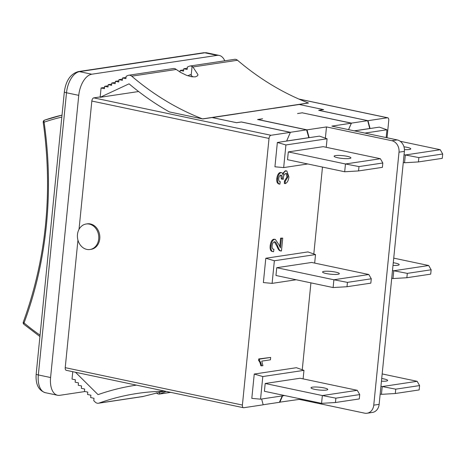 <?xml version="1.0" encoding="UTF-8"?>
<svg xmlns="http://www.w3.org/2000/svg" width="466" height="466" viewBox="0 0 466 466"><rect width="100%" height="100%" fill="white"/><g stroke="black" fill="none" stroke-linecap="round" stroke-linejoin="round"><path stroke-width="0.7" d="M77.472 234.515A12.891 10.636 -98.6 0 0 86.827 249.403A12.891 10.636 -98.6 0 0 90.008 249.502A12.891 10.636 -98.6 0 0 98.606 235.173A12.891 10.636 -98.6 0 0 86.175 224.006A12.891 10.636 -98.6 0 0 77.472 234.515M323.223 146.662L380.378 158.725L345.457 163.974L288.303 151.91L323.223 146.662M337.792 157.753A8.429 1.404 -174.3 0 1 334.116 156.203A8.429 1.404 -174.3 0 1 342.644 155.644A8.429 1.404 -174.3 0 1 350.892 157.881A8.429 1.404 -174.3 0 1 346.372 158.667A8.429 1.404 -174.3 0 1 337.792 157.753M358.995 166.578L358.558 170.935L344.683 171.762L345.457 163.974L358.995 166.578L382.831 162.995L380.378 158.725M382.831 162.995L382.4 167.346L358.558 170.935M288.303 151.91L287.522 159.698L344.683 171.762M403.276 162.488L404.546 162.756L405.327 154.974L404.051 154.706M403.958 146.807A8.429 1.404 -174.3 0 1 407.086 147.332A8.429 1.404 -174.3 0 1 410.762 148.875A8.429 1.404 -174.3 0 1 404.43 149.603M418.427 161.929L418.864 157.578L442.7 153.996L442.263 158.347L418.427 161.929L404.546 162.756M442.7 153.996L440.248 149.72L405.327 154.974L418.864 157.578M400.201 141.268L440.248 149.72M75.486 372.264L98.035 394.632A302.615 249.63 81.4 0 1 135.932 385.201A302.615 249.63 81.4 0 1 136.422 385.126L135.932 385.201M165.354 391.23A294.267 242.745 -98.6 0 0 137.173 393.455A294.267 242.745 -98.6 0 0 99.072 403.073A4.957 4.089 81.4 0 1 98.431 403.23A4.957 4.089 81.4 0 1 95.186 402.065L93.765 400.655L94.004 398.284L90.66 397.58L90.899 395.203L87.556 394.498L87.789 392.122L84.445 391.417L84.684 389.04L81.34 388.335L81.579 385.965L78.236 385.254L78.474 382.883L75.131 382.178L75.37 379.802L72.026 379.097L72.766 371.693M142.736 396.56L163.822 391.254M166.187 391.411L159.366 394.055A4.957 4.089 81.4 0 1 156.413 392.861L156.32 392.768M170.713 392.366L159.366 394.055L159.57 392.046M263.173 404.75L279.396 402.309L282.239 395.908M261.647 399.001L262.626 402.729M286.846 140.528L286.642 141.006L308.818 137.668L306.587 129.857L257.599 119.517L262.579 118.772L257.943 119.5L307.012 129.857L326.491 126.927L391.819 140.709A9.914 8.178 81.4 0 1 399.012 152.166L373.755 405.158A9.914 8.178 81.4 0 1 367.068 413.237A9.914 8.178 81.4 0 1 364.622 413.161L299.3 399.379L279.431 402.222M300.11 378.246L357.265 390.31L322.344 395.558L265.183 383.495L300.11 378.246M314.678 389.331A8.429 1.404 -174.3 0 1 311.003 387.788A8.429 1.404 -174.3 0 1 319.53 387.229A8.429 1.404 -174.3 0 1 327.779 389.465A8.429 1.404 -174.3 0 1 323.258 390.252A8.429 1.404 -174.3 0 1 314.678 389.331M335.881 398.162L335.444 402.519L321.563 403.34L322.344 395.558L335.881 398.162L359.717 394.58L357.265 390.31M359.717 394.58L359.28 398.931L335.444 402.519M265.183 383.495L264.408 391.283L321.563 403.34M382.172 373.93L417.134 381.305L382.213 386.559L380.938 386.291M381.712 378.514A8.429 1.404 -174.3 0 1 387.648 380.46A8.429 1.404 -174.3 0 1 381.444 381.194M395.75 389.162L395.314 393.514L381.433 394.341L382.213 386.559L395.75 389.162L419.586 385.58L417.134 381.305M419.586 385.58L419.15 389.931L395.314 393.514M380.163 394.073L381.433 394.341M311.667 262.451L368.822 274.515L333.901 279.769L276.74 267.705L311.667 262.451M326.235 273.542A8.429 1.404 -174.3 0 1 322.559 271.998A8.429 1.404 -174.3 0 1 331.087 271.439A8.429 1.404 -174.3 0 1 339.335 273.67A8.429 1.404 -174.3 0 1 334.815 274.457A8.429 1.404 -174.3 0 1 326.235 273.542M347.438 282.373L347.001 286.724L333.12 287.551L333.901 279.769L347.438 282.373L371.274 278.79L368.822 274.515M371.274 278.79L370.837 283.142L347.001 286.724M276.74 267.705L275.965 275.488L333.12 287.551M393.729 258.135L428.691 265.515L393.77 270.763L392.494 270.496M393.269 262.725A8.429 1.404 -174.3 0 1 399.205 264.671A8.429 1.404 -174.3 0 1 393.001 265.404M407.307 273.373L406.87 277.724L392.989 278.551L393.77 270.763L407.307 273.373L431.143 269.785L428.691 265.515M431.143 269.785L430.706 274.142L406.87 277.724M391.72 278.284L392.989 278.551M86.175 224.006L87.224 223.849A12.891 10.636 81.4 0 1 99.66 235.015A12.891 10.636 81.4 0 1 91.062 249.345L90.008 249.502M40.059 335.153A245.937 202.879 81.4 0 1 24.051 322.938A1.98 0.623 -159.7 0 1 23.3 322.082A1.98 1.98 0 0 0 23.888 324.289A1.98 0.821 -50 0 1 24.051 322.938A357.008 294.495 -98.6 0 0 44.089 122.197A1.98 1.107 -109.1 0 1 44.544 120.158A1.98 1.107 -109.1 0 1 44.66 120.129A247.924 204.516 -98.6 0 1 62.019 115.114L44.544 120.158A1.98 1.98 0 0 0 43.233 122.313L44.089 122.197A245.937 202.879 81.4 0 1 61.821 117.106M354.247 130.841L369.742 128.511L367.686 120.671L318.692 110.331L323.515 109.609L299.271 104.495A2.977 2.452 81.4 0 1 299.102 104.448L308.527 103.033L299.131 104.46M308.527 103.033A2.977 2.452 81.4 0 1 308.352 102.974A294.267 242.745 81.4 0 1 237.526 60.26A4.957 4.089 -98.6 0 0 234.538 59.328L189.942 66.038A4.957 4.089 81.4 0 1 192.074 66.393L192.907 66.964L197.998 74.735L197.619 75.754L195.341 76.89L191.34 76.698L186.336 75.23L180.552 72.387L175.443 68.892A4.957 4.089 -98.6 0 0 173.311 68.537L128.715 75.242A4.957 4.089 81.4 0 1 131.703 76.168A294.267 242.745 -98.6 0 0 202.529 118.882A2.977 2.452 -98.6 0 0 202.698 118.941L169.339 111.91A302.615 249.63 81.4 0 1 129.059 83.828L100.149 97.307L101.081 87.975L104.425 88.68L104.664 86.303L108.007 87.008L108.24 84.631L111.584 85.342L111.823 82.965L115.166 83.67L115.399 81.294L118.743 81.999L118.981 79.628L122.325 80.333L122.564 77.956L125.902 78.661L126.14 76.29L127.777 75.527A4.957 4.089 81.4 0 1 128.715 75.242M273.227 108.409L273.047 108.374A2.977 2.452 -98.6 0 0 273.222 108.409L299.271 104.495M273.047 108.374L238.196 113.617L273.047 108.368M261.618 399.007L263.191 404.808L243.782 407.727A2.977 1.608 -78.1 0 1 243.456 407.715A2.977 1.608 -78.1 0 1 242.407 405.053L269.022 138.443A2.977 1.608 -78.1 0 1 270.973 135.274L290.382 132.356L241.312 121.999L236.588 122.709L212.094 117.537L202.698 118.952L212.123 117.525A2.977 2.452 -98.6 0 0 212.298 117.572L238.353 113.652A2.977 2.452 81.4 0 1 238.178 113.611M192.912 76.919L191.177 75.376A302.615 249.63 81.4 0 1 190.285 74.624L187.827 75.772M306.587 129.857L290.353 132.297L241.359 121.958L236.536 122.686L212.298 117.572M180.045 72.079L180.208 70.418L183.552 71.129L183.79 68.752L187.134 69.457L187.367 67.081L189.004 66.318A4.957 4.089 81.4 0 1 189.942 66.038M179.398 71.671L180.092 71.572M180.208 70.418L183.674 69.9M183.79 68.752L187.256 68.228M302.417 112.859L351.446 123.117L348.952 128.733M351.446 123.117L367.686 120.671M122.564 77.956L126.024 77.438M118.981 79.628L122.447 79.104M115.399 81.294L118.865 80.775M111.823 82.965L115.288 82.441M108.24 84.631L111.706 84.113M104.664 86.303L108.129 85.785M101.081 87.975L104.547 87.451M100.149 97.307L138.606 91.528M367.068 413.237L372.445 412.433A9.914 8.178 -98.6 0 0 379.138 404.348L404.389 151.357A9.914 8.178 -98.6 0 0 397.195 139.905L331.868 126.117L351.352 123.187L302.277 112.83L297.553 113.541L302.457 112.778M354.41 130.876L379.353 127.125L386.949 129.769L386.174 137.575M369.719 128.435L370.097 128.517L367.977 120.688L387.386 117.77A2.977 1.608 -78.1 0 1 387.712 117.776A2.977 1.608 -78.1 0 1 388.76 120.438L387.03 137.755M307.746 163.962L283.666 167.585L274.928 166.787L277.357 142.462L319.484 136.124L327.08 138.775L326.229 147.297M308.801 137.61L309.133 137.68L307.012 129.857M100.19 96.916L93.788 97.877A2.977 1.608 -78.1 0 0 91.831 101.046L79.028 229.324M84.975 391.527L59.73 395.325A19.834 10.712 -78.1 0 1 57.58 395.267A19.834 10.712 -78.1 0 1 50.584 377.53L78.754 95.349A19.834 10.712 -78.1 0 1 91.779 74.222L217.063 55.384A19.834 10.712 -78.1 0 1 219.218 55.437A19.834 10.712 -78.1 0 1 224.752 60.801M77.95 240.13L65.223 367.662A2.977 1.608 -78.1 0 0 66.271 370.324L243.456 407.715M299.131 104.454L323.625 109.621L318.907 110.331L367.977 120.688M284.429 181.105L285.244 181.28L285.186 183.639L284.371 183.464L284.429 181.105L286.992 176.964L285.967 173.469M280.742 175.117L281.359 179.026L283.34 179.27L283.357 177.616C283.689 175.222 284.534 173.847 285.891 173.48C287.295 173.474 287.936 174.692 287.807 177.138L285.244 181.28M285.891 173.48L286.398 173.492M279.99 181.693L280.375 181.775C279.082 181.554 278.528 180.488 278.726 178.56C279 176.55 279.687 175.397 280.777 175.111C281.988 175.233 282.472 176.463 282.233 178.81L282.175 179.194M280.777 175.111L281.19 175.117M285.186 183.639C287.202 182.835 288.448 180.616 288.932 176.981L286.811 170.964L286.118 170.946C284.639 171.226 283.608 172.571 283.025 174.995C282.705 173.282 282.046 172.502 281.05 172.647C279.291 173.142 278.144 175.187 277.608 178.775C277.334 181.967 278.097 183.773 279.897 184.198L280.177 181.74M279.076 184.029C277.276 183.604 276.513 181.792 276.787 178.6C277.328 175.012 278.476 172.968 280.229 172.472L281.528 172.653L280.229 172.472M282.582 173.55L285.303 170.777L286.811 170.964M261.764 361.127L270.431 359.822L270.67 357.439L259.539 359.111L259.387 360.655C260.343 361.447 261.082 363.183 261.607 365.857L262.923 365.659L261.764 361.127M259.387 360.655L258.572 360.48C259.527 361.278 260.267 363.014 260.791 365.682L261.607 365.857M258.572 360.48L258.723 358.937L259.539 359.111M258.723 358.937L270.67 357.439M279.751 246.788L280.614 238.143L282.74 238.12L281.429 238.318L280.48 247.854L278.726 244.411L275.319 239.378L274.684 239.361C272.767 239.804 271.544 241.976 271.002 245.891C270.647 249.677 271.509 251.623 273.577 251.727L273.961 249.246L273.391 249.234M280.637 250.807L279.722 250.667L281.458 250.982L282.74 238.12M273.012 249.089L273.961 249.246C272.54 249.333 271.928 248.18 272.121 245.78C272.447 243.456 273.21 242.139 274.404 241.831C275.29 241.388 276.443 242.984 277.853 246.613C278.779 249.042 279.676 250.452 280.538 250.842L281.458 250.982M279.722 250.667C278.86 250.277 277.963 248.867 277.037 246.444L274.387 241.831M274.404 241.831L274.8 241.842M272.756 251.558C270.688 251.448 269.831 249.502 270.187 245.722C270.729 241.807 271.952 239.629 273.868 239.192L275.319 239.378M272.226 251.5L273.577 251.727M280.614 238.143L281.429 238.318M348.556 129.641L351.352 123.187M299.3 399.379L299.37 398.657M302.253 369.759L310.927 282.868M313.81 253.97L322.484 167.073M325.373 138.175L326.491 126.927M284.633 395.547L260.546 399.17L251.815 398.372L254.244 374.047L296.37 367.709L303.966 370.359L303.116 378.881M282.612 395.85L279.821 402.304M286.613 141.07L290.382 132.356M296.19 279.757L272.109 283.375L263.372 282.577L265.801 258.251L307.927 251.92L315.523 254.564L314.672 263.086M364.901 133.09L386.949 129.769M283.666 167.585L285.92 144.961L327.08 138.775M277.357 142.462L285.92 144.961M272.109 283.375L274.363 260.756L315.523 254.564M265.801 258.251L274.363 260.756M260.546 399.17L262.807 376.545L303.966 370.359M254.244 374.047L262.807 376.545M143.691 396.362L99.072 403.073M170.533 392.325L160.281 393.869M308.352 102.974L202.529 118.882M191.177 75.376L192.074 66.393M192.907 66.964L237.526 60.26M131.703 76.168L176.323 69.463M270.973 135.274L93.788 97.877M397.195 139.905L391.819 140.709M242.407 405.053L65.223 367.662M91.831 101.046L269.022 138.443M217.063 55.384L204.813 52.798A4.957 4.089 -98.6 0 0 203.59 52.763L78.311 71.595A4.957 4.089 81.4 0 1 79.535 71.636L204.813 52.798A19.834 10.712 -78.1 0 1 206.968 52.856L203.59 52.763M78.311 71.595C70.541 73.855 65.887 80.606 64.343 91.854A4.957 0.827 5.7 0 0 66.504 92.763A19.834 10.712 -78.1 0 1 79.535 71.636L91.779 74.222M64.343 91.854L36.179 374.035A4.957 0.827 5.7 0 0 38.34 374.944L66.504 92.763L78.754 95.349M57.58 395.267L45.33 392.687A19.834 10.712 -78.1 0 1 38.34 374.944L50.584 377.53M299.021 99.118L387.386 117.77M286.992 176.964L287.807 177.138M281.412 178.635L282.233 178.81M276.787 178.6L277.608 178.775M285.303 170.777L286.118 170.946M277.037 246.444L277.853 246.613M270.187 245.722L271.002 245.891M273.868 239.192L274.684 239.361M379.138 404.348L373.755 405.158M399.012 152.166L404.389 151.357M143.033 396.525L98.431 403.23M43.233 122.313C52.926 192.371 46.28 258.962 23.3 322.082M39.919 336.534L23.888 324.289M45.33 392.687C38.48 390.374 35.428 384.159 36.179 374.035M219.218 55.437L206.968 52.856M280.095 250.813L280.911 250.988M387.712 117.776L298.758 99.008"/></g></svg>
